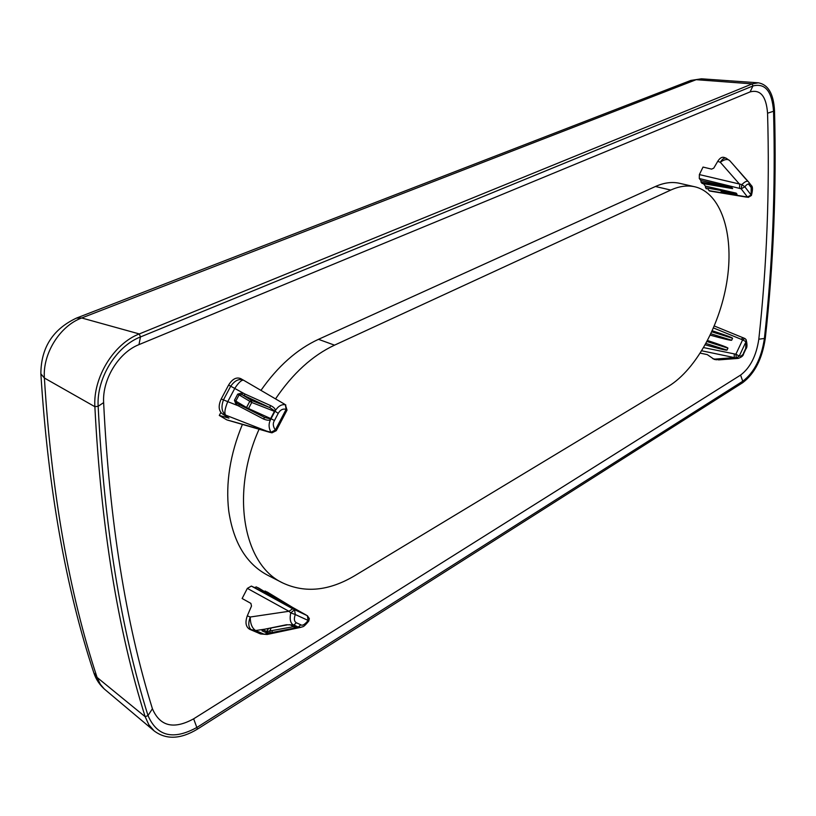<?xml version="1.0" encoding="UTF-8"?>
<svg xmlns="http://www.w3.org/2000/svg" width="816" height="816" viewBox="0 0 816 816"><rect width="100%" height="100%" fill="white"/><g stroke="black" fill="none" stroke-linecap="round" stroke-linejoin="round"><path stroke-width="1.22" d="M259.08 429.236C230.255 493.272 243.352 564.886 282.744 582.95C305.092 593.354 329.093 590.927 354.756 575.688L668.426 386.356C696.395 369.362 720.997 323.615 727.372 278.389C733.839 233.182 720.865 192.892 694.855 186.793L679.657 183.325C672.098 181.611 664.02 182.662 655.442 186.497L318.495 339.323C297.024 349.217 277.848 366.241 260.957 390.385M242.393 424.412C230.071 454.328 225.522 483.133 228.725 510.816C233.396 542.446 246.32 563.887 267.495 575.137L282.744 582.95M274.462 420.526C272.666 423.29 272.962 426.442 275.339 429.991L270.953 432.317L271.983 432.817L276.267 430.685L275.339 429.991L286.12 409.367C282.938 408.469 280.296 409.805 278.215 413.375L274.462 420.526L270.657 418.557L270.575 419.648C269.362 420.617 266.985 420.393 263.435 418.975L236.13 404.675L234.447 400.279L237.701 394.148L242.393 392.853L244.8 393.965L228.602 385.05L221.207 398.973L227.746 401.645L234.896 388.171C238.721 382.429 241.628 379.787 243.617 380.256L284.223 403.971L285.365 404.767L286.12 409.367L287.028 410.101L285.365 404.767C281.653 404.124 278.307 406.072 275.318 410.611L270.575 419.648C268.495 423.657 268.617 427.88 270.953 432.317L227.654 420.087M226.675 419.801L219.341 415.477M242.168 598.434L247.35 588.377L288.935 611.286L290.741 612.898C289.537 618.814 290.292 622.761 292.995 624.75L292.75 624.781M287.232 605.421L256.377 586.918L254.51 587.551L251.369 586.082L247.35 588.377M256.377 586.918L287.548 605.615M277.307 599.393L294.637 608.909L265.312 591.11L263.996 591.304M265.312 591.11L296.106 609.552M707.941 189.281L709.614 191.015M703.453 183.702L705.381 186.099L736.165 193.127L737.042 194.249L721.079 191.444M706.462 188.873L705.565 187.762L736.165 193.127M705.381 186.099L705.565 187.762M732.666 188.618L702.311 183.498L732.666 188.618L731.779 187.476L700.873 180.479L701.056 182.162L731.779 187.476M701.964 183.284L701.056 182.162M751.383 185.609L748.649 182.05C747.558 180.387 745.304 181.234 741.877 184.589L741.173 188.812L744.855 186.813L741.877 184.589L699.373 174.583L699.302 178.52L700.873 180.479M699.373 174.583L703.004 167.117M221.207 398.973C218.188 405.685 218.555 410.632 222.299 413.814L228.959 418.108L219.29 415.446L220.85 412.508M263.435 418.975L264.649 417.445L237.058 403.461L235.834 401.023L239.088 394.893L251.736 402.472L248.523 408.551L270.657 418.557L274.431 411.346L251.736 402.472L251.501 400.462L249.727 401.441L246.524 407.521L248.523 408.551L248.135 409.071M237.701 394.148L239.088 394.893L241.995 394.587L251.501 400.462L269.841 407.612L278.215 413.375M270.239 418.853L264.67 417.466M236.13 404.675L237.242 403.563L239.557 404.736M242.393 392.853L241.995 394.587L269.841 407.612L270.494 405.542C273.839 407.184 275.451 408.867 275.318 410.611L274.421 410.856M244.392 395.709L244.8 393.965L270.494 405.542M228.602 385.05C232.315 379.032 236.344 376.89 240.679 378.604L243.199 380.032M270.453 632.828L265.914 632.522L262.018 630.829L262.946 629.554L286.365 624.76L293.964 624.964L298.615 627.29L270.453 632.828L269.678 631.003L267.016 631.615L262.905 629.687M296.33 622.761L300.778 624.781C302.389 625.984 304.837 624.536 308.122 620.435L308.754 621.078L309.325 618.569L307.346 615.703L308.122 620.435L295.3 614.53C293.811 618.752 294.148 621.496 296.33 622.761L293.964 624.964L292.903 624.821M300.778 624.781L298.411 626.974L293.74 626.627L269.678 631.003L271.136 628.136M308.754 621.078C302.603 628.493 302.95 626.198 300.971 627.32L297.728 627.025M262.946 629.554L263.599 629.432M295.3 614.53L294.545 609.766L290.741 612.898L295.3 614.53M294.76 628.524L293.74 626.627L289.782 624.638M286.365 624.76L293.219 624.934M271.738 630.646L272.513 632.482L264.18 634.246L267.107 634.481L260.61 633.961L264.18 634.246L255.602 630.533L249.655 629.289L260.467 633.899L251.869 630.187C248.421 627.943 247.88 623.557 250.247 617.018L247.299 615.835L251.501 606.074L250.9 603.391L242.128 598.505M249.655 629.289C245.769 626.872 244.984 622.384 247.299 615.835M285.753 604.778L254.51 587.551M294.637 608.909L296.402 609.736M751.301 187.711L749.149 184.865C748.405 183.406 746.977 184.059 744.855 186.813L751.118 195.014L751.21 185.385M749.149 184.865L749.047 182.519M748.649 182.039L745.334 178.582M748.649 182.05L736.777 168.606M745.13 178.337L734.512 166.056M751.118 195.024L747.456 196.993L748.221 197.38L751.403 195.473L751.118 195.014M703.025 167.066L711.593 169.126L713.755 168.137L717.733 161.344C719.743 158.151 721.813 156.835 723.925 157.366M737.042 194.249L732.962 193.688M714.214 359.377L707.248 354.603L700.291 353.144M712.286 330.786C725.506 335.09 732.278 337.589 732.595 338.263L731.656 340.241C730.861 340.578 723.731 338.895 710.267 335.162M707.584 340.527C720.834 344.913 727.617 347.443 727.943 348.126L727.005 350.115C726.189 350.452 718.937 348.697 705.259 344.831M701.77 350.798L738.174 358.397L718.712 359.887L712.776 358.673M744.926 338.518L742.611 339.884L745.997 341.72L739.265 356.051L735.869 354.226L736.297 358.04L739.265 356.051L741.112 356.082L743.57 353.899C743.335 355.735 741.54 357.235 738.174 358.397M743.366 353.42L745.691 348.483L746.089 339.629L744.947 338.538L714.347 326.012M694.855 186.793C687.347 185.099 679.32 186.181 670.772 190.057L334.519 345.158C312.406 355.541 292.74 373.453 275.522 398.891M740.581 375.095C750.241 367.792 756.32 355.827 758.809 339.211C766.867 265.955 769.784 190.618 767.56 113.2C766.255 96.298 760.43 89.199 750.108 91.912L138.985 344.617C118.677 352.522 102.224 379.267 103.632 402.614C109.446 520.863 125.715 622.904 152.419 708.747C159.956 726.352 173.696 729.718 193.647 718.825L740.581 375.095L742.754 381.245C754.208 372.524 761.42 358.306 764.388 338.589C772.568 264.986 775.628 189.261 773.558 111.415C772.058 91.3 765.173 82.824 752.903 85.976L140.444 336.957C116.198 346.28 96.421 378.349 98.155 406.286C104.203 525.902 120.819 628.993 148.012 715.55C157.09 736.481 173.471 740.398 197.166 727.291L742.754 381.245L742.723 382.673C754.718 373.544 762.246 358.775 765.286 338.354L758.809 339.211M193.647 718.825L197.441 729.116L742.723 382.673M767.56 113.2L774.527 110.935C776.577 188.873 773.497 264.68 765.286 338.354M750.108 91.912L752.903 85.976L752.25 83.875L139.291 333.938C113.832 343.669 93.024 377.359 94.87 406.694C101.031 526.636 117.8 629.972 145.166 716.703L148.828 724.751L154.204 730.952C166.24 739.888 180.652 739.276 197.441 729.116M138.985 344.617L140.444 336.957L139.291 333.938L81.702 317.975L696.17 79.682L752.25 83.875L758.278 82.814C768.244 84.578 773.66 93.952 774.527 110.935M103.632 402.614L98.155 406.286L94.87 406.694L44.38 378.022C42.565 353.593 59.956 325.88 81.702 317.975L76.388 318.107M152.419 708.747L148.012 715.55L145.166 716.703L97.084 677.433C69.166 592.946 51.602 493.139 44.38 378.022L40.861 373.81C40.994 347.718 52.887 329.134 76.561 318.046L690.815 80.427L701.474 78.805L758.278 82.814M154.204 730.952L104.234 688.939L100.307 684.257L97.084 677.433L93.789 672.7M234.447 400.279L246.524 407.521L246.31 408.143M284.223 403.971L243.464 380.164C239.068 378.42 234.814 380.45 230.693 386.243L223.553 399.697C220.993 406.562 221.615 411.59 225.4 414.793C224.257 412.631 225.043 408.255 227.746 401.645L238.496 405.878L239.578 404.746L265.078 417.649M240.7 378.604L243.566 380.225M222.299 413.814L269.678 432.296L227.174 420.005M268.546 628.626L265.914 632.522M262.018 630.829L263.282 629.595M293.26 624.954L297.677 626.943M251.369 586.082L292.75 608.787L288.935 611.286L250.247 617.018C250.247 623.618 252.032 628.126 255.602 630.533L265.639 629.054M307.489 615.784L292.75 608.787M292.342 607.257L306.153 615.029M305.929 614.897L292.454 607.328M729.779 160.711L726.067 158.131C724.21 157.682 722.293 159.059 720.293 162.262L739.765 184.426L739.469 188.363L699.302 178.52M736.205 167.963L729.657 160.558C727.505 158.743 724.384 159.304 720.293 162.262L717.733 161.344M739.469 188.363L741.173 188.812L747.456 196.993L745.946 196.778L748.221 197.38M709.053 190.669L745.946 196.778M703.678 347.606L735.869 354.226L742.611 339.884L713.521 327.961M741.173 339.221L743.254 337.753M734.237 353.96L734.298 357.602L715.193 359.091L718.712 359.887M727.005 350.115L706.013 343.475M707.054 341.547L727.943 348.126M731.656 340.241L710.92 333.775M711.827 331.816L732.595 338.263M745.691 348.483L745.885 348.952C747.272 347.575 747.344 344.474 746.099 339.65M334.519 345.158L318.495 339.323M670.772 190.057L655.442 186.497M271.983 432.817L269.678 432.296M276.267 430.685L287.028 410.101M284.254 403.991L285.855 405.042M262.864 629.575L286.936 624.944M258.703 633.196L260.579 633.95M267.107 634.481L300.829 627.341M258.274 587.816L287.507 605.584M267.189 591.998L296.371 609.705M751.403 195.473C752.862 189.883 752.842 186.568 751.332 185.528M724.006 157.396L726.067 158.131M709.655 191.026L746.579 197.146M716.601 359.795L714.306 359.397M743.57 353.899L745.885 348.952M104.989 689.591C99.756 685.103 96.043 679.534 93.85 672.894C65.759 587.959 48.093 488.264 40.861 373.81M690.815 80.427L701.474 78.805"/></g></svg>
